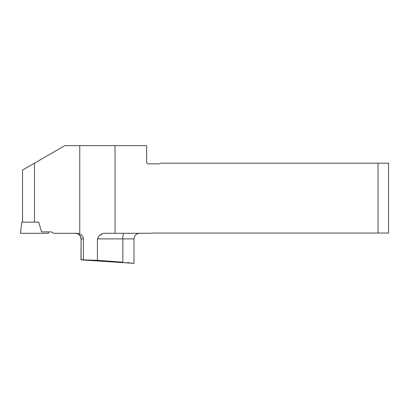 <?xml version="1.0" encoding="UTF-8"?>
<svg xmlns="http://www.w3.org/2000/svg" width="409" height="409" viewBox="0 0 409 409"><rect width="100%" height="100%" fill="white"/><g stroke="black" fill="none" stroke-linecap="round" stroke-linejoin="round"><path stroke-width="0.61" d="M34.474 222.143L38.722 222.143L41.524 231.872L49.898 231.872A5.608 5.608 0 0 1 53.63 233.288L76.826 233.288L79.755 233.948L79.755 145.645L64.832 145.645L22.551 170.057L22.551 222.143L34.474 222.143L34.474 163.176M378.034 163.176L378.034 233.028L388.55 233.028L388.55 163.176L160.328 163.176A1.754 1.754 0 0 1 158.927 163.876L148.411 163.876A1.754 1.754 0 0 1 146.657 162.122L146.657 145.645L79.755 145.645M115.041 145.645L115.041 233.288L105.317 233.288C101.759 233.196 99.126 235.068 97.414 238.897L97.414 260.318L81.11 259.787L83.426 259.674L83.426 238.897C83.145 236.591 81.923 234.94 79.755 233.948M99.433 235.533L102.465 233.841M97.414 260.318L122.838 262.174C137.342 263.647 137.342 263.647 122.838 262.174L122.838 238.897L97.414 238.897M123.968 233.288A5.608 1.13 -90 0 0 122.838 238.897L133.988 238.897L133.988 263.355L131.959 263.094M129.653 262.823L127.49 262.593M115.041 233.288L150.839 233.288A5.608 5.608 0 0 1 152.537 233.028L378.034 233.028M38.727 222.159L21.815 222.159L20.45 233.288L48.497 233.288L48.323 231.872M81.11 259.787L81.11 238.897L80.982 259.787M83.426 238.897L81.11 238.897A5.608 5.603 -90 0 0 75.507 233.288M80.982 238.897C80.65 235.492 78.784 233.621 75.374 233.288M133.988 238.897C134.321 235.492 136.192 233.621 139.597 233.288M133.988 263.355L81.105 259.868"/></g></svg>
